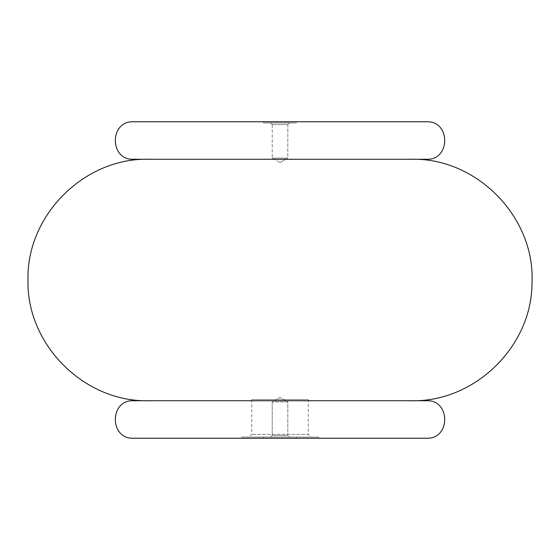 <?xml version="1.0" encoding="UTF-8"?>
<svg xmlns="http://www.w3.org/2000/svg" width="560" height="560" viewBox="0 0 560 560"><rect width="100%" height="100%" fill="white"/><g stroke="black" fill="none" stroke-linecap="round" stroke-linejoin="round"><path stroke-width="0.42" stroke-dasharray="2.8 2.1" d="M426.545 438.242L133.497 438.242M263.606 438.242L296.429 438.242L263.606 438.242L296.429 438.242L263.606 438.242L263.606 437.073L296.429 437.073L263.606 437.073L296.429 437.073L296.429 438.242L296.429 437.073L263.606 437.073L263.606 438.242M241.339 438.242L318.703 438.242L241.339 438.242L241.339 437.073L318.703 437.073L241.339 437.073M426.545 400.736L133.497 400.736M148.736 400.736L411.306 400.736L148.736 400.736M411.306 159.264L148.736 159.264M426.545 159.264L133.497 159.264M426.545 121.758L133.497 121.758M296.429 121.758L263.606 121.758L296.429 121.758L263.606 121.758L296.429 121.758L296.429 122.927L263.606 122.927L296.429 122.927L263.606 122.927L296.429 122.927L296.429 121.758M308.287 399.56L251.748 399.56L308.287 399.56L308.287 434.35L251.748 434.35L308.287 434.35L311.017 437.073L249.025 437.073L311.017 437.073M318.703 437.073L318.703 438.242M287.812 401.905L272.23 401.905L287.812 401.905L287.812 435.484L272.23 435.484L287.812 435.484L289.394 437.073L270.641 437.073L289.394 437.073L270.641 437.073L289.394 437.073L287.812 435.484L272.23 435.484L287.812 435.484L287.812 401.905L272.23 401.905L287.812 401.905L280.021 397.411L287.812 401.905M289.394 122.927L270.641 122.927L289.394 122.927L270.641 122.927L289.394 122.927L287.812 124.516L272.23 124.516L287.812 124.516L287.812 158.095L272.23 158.095L287.812 158.095L272.23 158.095L287.812 158.095L287.812 124.516L272.23 124.516L287.812 124.516L289.394 122.927M280.021 162.589L272.23 158.095L280.021 162.589L287.812 158.095L280.021 162.589M251.748 399.56L251.748 434.35L249.025 437.073M280.021 397.411L272.23 401.905L272.23 435.484L270.641 437.073L272.23 435.484L272.23 401.905L280.021 397.411M263.606 121.758L263.606 122.927L263.606 121.758M272.23 124.516L270.641 122.927L272.23 124.516L272.23 158.095L272.23 124.516"/><path stroke-width="0.84" d="M133.497 438.242L426.545 438.242C450.737 439.404 450.737 399.574 426.545 400.736L133.497 400.736C109.305 399.574 109.305 439.404 133.497 438.242M148.736 400.736C84.217 402.402 26.334 344.512 28 280C26.334 215.488 84.217 157.598 148.736 159.264L411.306 159.264C476.966 157.514 535.437 217.504 532 283.094C531.944 346.507 474.698 402.304 411.306 400.736M133.497 159.264L426.545 159.264C450.737 160.426 450.737 120.596 426.545 121.758L133.497 121.758C109.305 120.596 109.305 160.426 133.497 159.264"/></g></svg>
